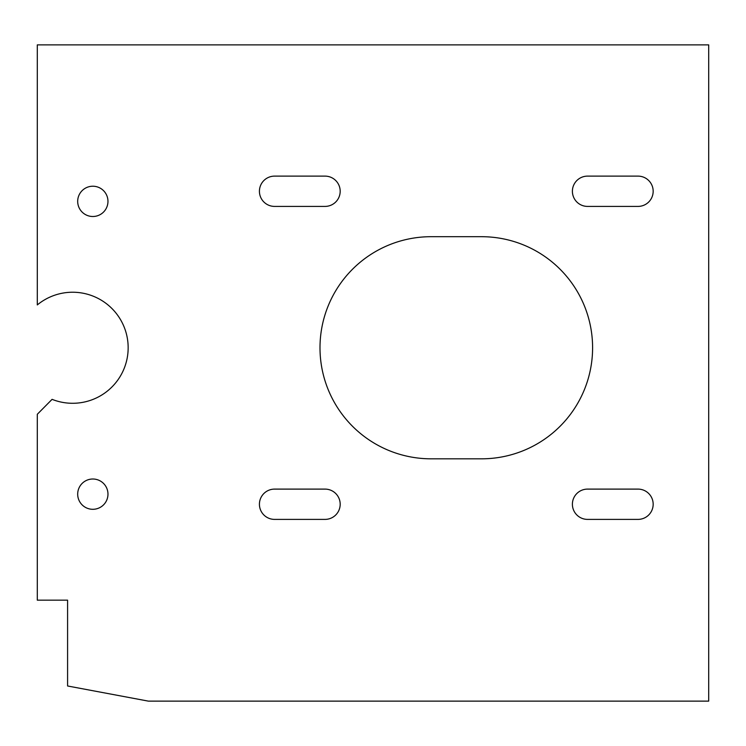<?xml version="1.0" encoding="UTF-8"?>
<svg xmlns="http://www.w3.org/2000/svg" width="746" height="746" viewBox="0 0 746 746"><rect width="100%" height="100%" fill="white"/><g stroke="black" fill="none" stroke-linecap="round" stroke-linejoin="round"><path stroke-width="1.12" d="M431.057 236.696A111.061 111.061 0 0 0 319.997 347.757A111.061 111.061 0 0 0 431.057 458.818L481.534 458.818A111.061 111.061 0 0 0 592.594 347.757A111.061 111.061 0 0 0 481.534 236.696L431.057 236.696M274.565 489.106L325.042 489.106A15.144 15.144 0 0 1 340.185 504.249A15.144 15.144 0 0 1 325.042 519.393L274.565 519.393A15.144 15.144 0 0 1 259.421 504.249A15.144 15.144 0 0 1 274.565 489.106M587.55 489.106A15.144 15.144 0 0 0 572.396 504.249A15.144 15.144 0 0 0 587.55 519.393L638.026 519.393A15.144 15.144 0 0 0 653.17 504.249A15.144 15.144 0 0 0 638.026 489.106L587.55 489.106M52.08 399.343A55.53 55.53 0 0 0 108.991 305.785A55.53 55.53 0 0 0 37.3 304.928L37.3 44.872L708.7 44.872L708.7 701.128L148.361 701.128L67.588 685.984L67.588 600.166L37.3 600.166L37.3 414.272L52.08 399.343M325.042 206.409A15.144 15.144 0 0 0 340.185 191.265A15.144 15.144 0 0 0 325.042 176.121L274.565 176.121A15.144 15.144 0 0 0 259.421 191.265A15.144 15.144 0 0 0 274.565 206.409L325.042 206.409M638.026 206.409L587.55 206.409A15.144 15.144 0 0 1 572.396 191.265A15.144 15.144 0 0 1 587.55 176.121L638.026 176.121A15.144 15.144 0 0 1 653.17 191.265A15.144 15.144 0 0 1 638.026 206.409M77.687 201.364A15.144 15.144 0 0 0 100.402 214.475A15.144 15.144 0 0 0 100.402 188.253A15.144 15.144 0 0 0 77.687 201.364M77.687 494.15A15.144 15.144 0 0 1 100.402 481.039A15.144 15.144 0 0 1 100.402 507.271A15.144 15.144 0 0 1 77.687 494.15"/></g></svg>
